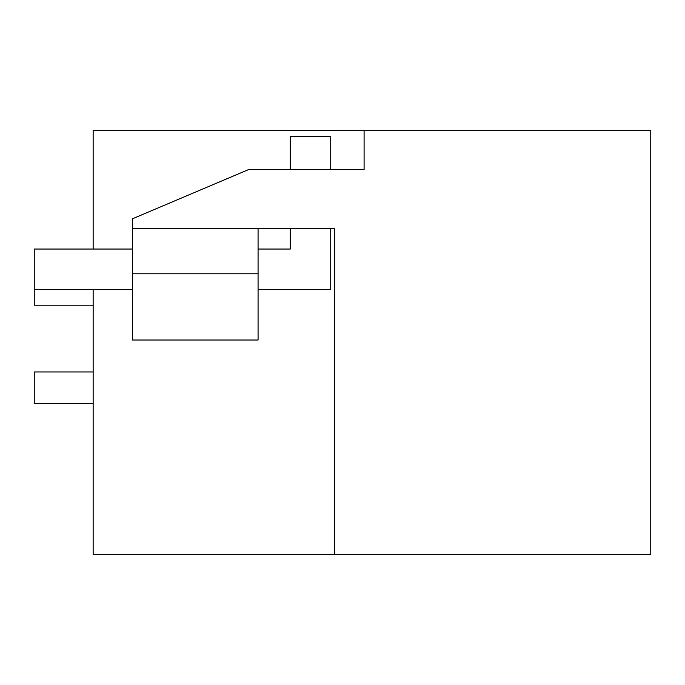 <?xml version="1.0" encoding="UTF-8"?>
<svg xmlns="http://www.w3.org/2000/svg" width="685" height="685" viewBox="0 0 685 685"><rect width="100%" height="100%" fill="white"/><g stroke="black" fill="none" stroke-linecap="round" stroke-linejoin="round"><path stroke-width="1.03" d="M364.095 130.458L364.095 169.589L248.561 169.589L132.419 218.806L132.419 228.627L334.648 228.627L334.648 554.542L650.75 554.542L650.75 130.458L93.151 130.458L93.151 249.04M334.648 228.627L334.648 554.542L93.151 554.542L93.151 289.49M132.419 340.017L132.419 273.786L258.074 273.786L258.074 340.017L132.419 340.017M132.419 228.627L132.419 273.786M258.074 228.627L258.074 273.786M93.151 371.955L34.25 371.955L34.25 403.362L93.151 403.362M93.151 305.193L34.25 305.193L34.25 289.49L132.419 289.49M290.277 169.589L290.277 136.349L330.718 136.349L330.718 169.589M330.718 228.627L330.718 289.49L258.074 289.49M132.419 249.04L34.25 249.04L34.25 289.49M290.277 228.627L290.277 249.04L258.074 249.04"/></g></svg>
